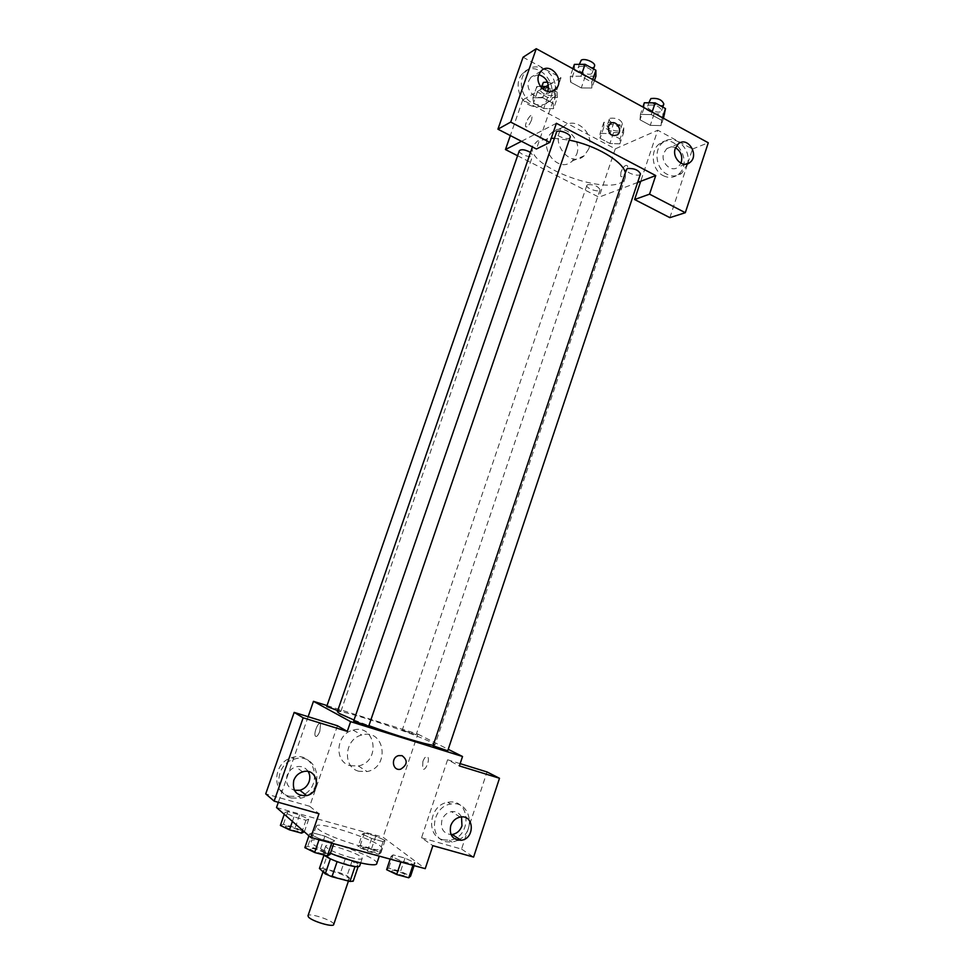<?xml version="1.0" encoding="UTF-8"?>
<svg xmlns="http://www.w3.org/2000/svg" width="974" height="974" viewBox="0 0 974 974"><rect width="100%" height="100%" fill="white"/><g stroke="black" fill="none" stroke-linecap="round" stroke-linejoin="round"><path stroke-width="0.73" stroke-dasharray="4.87 3.65" d="M333.692 924.545C335.421 921.27 308.6 912.139 307.979 915.791M324.074 871.608C327.654 875.346 348.972 881.811 349.069 879.205C350.603 876.515 323.879 867.42 323.465 870.488L324.074 871.608M355.011 866.556L358.298 866.142L352.089 860.894L345.49 858.131L327.885 853.394L322.796 868.297L340.45 872.96L347.048 875.76L353.197 881.214M322.796 868.297L319.423 868.467M355.096 866.312L337.114 861.661M330.381 858.861L324.549 853.492L323.989 855.135M330.442 858.678L337.162 861.515M327.885 853.394L324.549 853.492M323.818 854.977L323.112 853.626C323.66 849.535 361.695 862.489 359.637 866.056M349.946 857.364C357.324 859.275 361.403 859.677 362.17 858.557C364.191 855.123 326.168 842.181 325.681 846.126L326.558 847.599C331.136 850.911 338.928 854.161 349.946 857.364M345.49 858.131L340.45 872.96M352.089 860.894L347.048 875.76M376.755 863.621C380.201 857.364 312.118 834.182 311.035 841.244L312.532 843.788C315.613 846.418 321.59 849.572 330.454 853.248M317.707 828.704C326.728 837.238 382.149 854.417 381.808 848.634C385.095 842.875 317.086 819.718 316.185 826.293L317.707 828.704M276.519 807.531L383.05 837.238L425.224 868.662M334.691 840.842L332.049 842.169L319.399 838.711L309.562 833.975L312.423 832.733L324.902 836.155L334.691 840.842L332.049 842.169L319.399 838.711L309.562 833.975L312.423 832.733L324.902 836.155L334.691 840.842L333.717 843.703M391.122 856.292L393.119 854.868L404.989 858.118L415.034 862.83L413.244 864.34L401.203 861.053L391.122 856.292L393.119 854.868L404.989 858.118L415.034 862.83L413.244 864.34L401.203 861.053L391.122 856.292L390.172 859.105M362.328 834.097L364.471 832.953L375.781 836.106L385.083 840.428L383.111 841.633L371.666 838.456L362.328 834.097L364.471 832.953L375.781 836.106L385.083 840.428L383.111 841.633L371.666 838.456L362.328 834.097L358.042 846.698L360.234 845.444L371.569 848.561L380.858 852.944L378.849 854.283L367.381 851.142L358.042 846.698M284.858 812.559L287.793 811.598L299.627 814.885L308.697 819.183L305.97 820.23L293.965 816.894L284.858 812.559L287.793 811.598L299.627 814.885L308.697 819.183L305.97 820.23L293.965 816.894L284.858 812.559L284.262 814.288M422.874 761.522L422.655 768.632C424.871 772.309 430.264 760.097 427.793 756.993C426.235 755.69 424.591 757.2 422.874 761.522M460.154 763.64L447.59 759.769L459.399 765.917M447.59 759.769L421.535 837.81L432.87 845.663M327.033 705.578L417.846 734.092L383.05 837.238M417.846 734.092L448.223 749.323M422.862 761.51C424.591 757.2 426.222 755.69 427.781 756.993C430.264 760.097 424.871 772.309 422.643 768.632L422.862 761.51M442.914 839.771L449.27 840.233C472.56 838.115 471.051 797.377 447.833 802.332C429.4 804.609 425.261 835.826 442.914 839.771M421.535 837.81L461.566 849.097L487.012 771.944M458.194 840.258L452.179 842.157L445.788 841.706C428.073 837.75 432.225 806.362 450.743 804.061C469.419 799.8 476.907 829.458 459.728 839.369M461.518 816.93C459.326 812.864 455.929 811.099 451.364 811.634C446.859 812.608 443.718 815.445 441.94 820.132C440.309 828.655 443.328 833.476 451.023 834.584M461.566 849.097L473.595 857.083M350.153 765.674L358.286 765.966C381.333 761.924 375.745 723.195 353.051 730.11C335.957 733.799 333.668 761.729 350.153 765.674M308.125 716.706L278.333 802.308M358.834 771.262C342.093 767.269 344.419 738.803 361.792 735.029C384.84 727.955 390.513 767.39 367.101 771.554L358.834 771.262M319.862 731.182C318.072 735.662 316.562 737.269 315.308 736.027C313.372 733.008 318.839 720.383 320.519 723.986L319.862 731.182L320.531 723.986C318.839 720.383 313.385 733.008 315.308 736.04C316.562 737.281 318.084 735.662 319.862 731.194M337.467 725.764L309.683 806.265L318.973 813.704M289.193 796.221L298.507 796.403C324.123 791.338 317.013 749.225 291.883 757.638C273.256 762.24 271.162 792.154 289.193 796.221M309.683 806.265L265.719 793.871M291.384 798.01C273.268 793.92 275.362 763.847 294.075 759.209C319.338 750.747 326.473 793.079 300.735 798.181L291.384 798.01M308.259 771.615C305.337 767.244 301.209 765.661 295.877 766.891C291.664 768.255 288.742 771.067 287.111 775.328C285.309 782.767 287.72 787.759 294.355 790.279M402.043 755.654L398.634 755.617M337.71 710.57L340.559 710.971L326.728 706.467M447.723 750.82L433.04 745.78M368.72 726.178L353.659 721.064M415.606 734.506L402.25 730.123L415.606 734.506M433.223 745.207L434.952 744.964L431.165 742.298C413.585 733.057 336.797 707.976 337.321 711.726M354.025 720.017L368.89 725.679M625.369 172.678L625.357 177.378C619.342 200.194 523.622 167.601 532.778 145.857L537.599 140.913L551.235 138.284M553.914 138.308L569.206 140.134M519.325 150.714C518.083 153.247 529.016 157.958 532.048 156.193L532.741 155.499L530.513 152.419M640.466 173.944C639.65 177.451 625.004 172.715 626.465 169.427M570.167 137.297C569.279 140.962 554.413 135.788 555.959 132.354M587.675 184.646C593.97 184.415 598.097 186.131 600.057 189.796C599.339 192.937 585.52 188.323 586.859 185.389L587.675 184.646M556.398 123.284L521.467 141.303M517.584 155.743L598.973 197.186L637.617 182.467M609.98 124.002L608.385 126.462M675.518 147.78C672.34 146.319 669.406 146.611 666.715 148.657L663.757 153.088C660.177 162.427 671.305 173.092 678.172 167.004L680.948 163.255M687.522 163.839L681.837 173.189C677.295 176.489 672.364 176.842 667.068 174.261C655.977 169.001 653.335 149.704 662.746 142.618C673.521 132.756 691.491 147.975 687.607 163.401M663.282 175.685C668.566 178.254 673.472 177.901 678.001 174.614C694.499 162.853 674.446 130.443 658.984 144.201C649.597 151.262 652.239 170.45 663.282 175.685M538.817 74.669L531 77.202L528.785 80.854C524.621 91.227 538.525 102.769 545.562 94.892L547.753 91.507M555.217 89.596C554.827 94.161 553.171 97.924 550.249 100.882C545.075 105.533 539.146 106.263 532.437 103.086C521.26 97.692 517.547 79.588 525.972 71.406C536.126 59.621 557.104 72.721 555.241 89.401M529.174 104.936C535.846 108.102 541.763 107.359 546.913 102.745C563.094 88.11 537.526 56.748 522.721 73.415C514.333 81.56 518.034 99.579 529.174 104.936M523.062 57.235L560.987 77.786L536.431 148.998M687.778 163.34L692.502 149.034L657.754 130.212L640.709 181.286M669.869 217.652L687.632 163.802M692.502 149.034L708.281 142.776M640.417 114.396L640.04 119.802L650.279 125.354L661.029 125.609L661.602 120.24L651.253 114.591L640.417 114.384L640.028 119.79L650.279 125.354L661.029 125.609L661.614 120.252L651.253 114.591L640.417 114.396L642.901 107.018M623.579 132.866L623.81 127.862L613.888 122.541L603.843 122.322L603.783 127.35L613.596 132.586L623.579 132.866L619.878 143.835L620.073 138.929L610.138 133.633L600.106 133.353L600.094 138.296L609.907 143.495L619.878 143.848L620.061 138.917L610.138 133.633L600.094 133.341M540.497 86.491L536.832 86.479L537.356 91.933L547.595 97.4L557.432 97.497L553.585 108.662L553.195 103.341L542.81 97.814L532.936 97.717L533.509 103.086L543.76 108.516L553.585 108.674L553.183 103.329M557.432 97.497L557.079 92.067L553.195 103.341L542.81 97.814L532.924 97.704M594.432 80.513L591.875 87.989L591.815 82.157L580.979 76.228L570.301 76.252L570.557 82.133M572.882 68.728L570.301 76.252L570.545 82.133L581.271 87.94L591.888 88.001M574.38 64.394L574.587 70.371L570.545 82.133L581.271 87.94L591.875 87.989L591.827 82.157L580.979 76.228L570.289 76.24M542.311 88.622L522.697 99.981L615.276 148.864L657.754 130.212M560.987 77.786L548.362 85.103M576.645 154.379C582.793 138.88 562.777 121.458 551.601 132.841C536.467 145.65 557.883 174.748 572.201 161.112L576.645 154.379M615.276 148.864L598.973 197.186M522.697 99.981L510.327 135.569M588.783 148.839L584.278 155.682C569.766 169.549 548.045 139.891 563.398 126.876C574.733 115.322 595.017 133.097 588.783 148.839M531.658 119.753C529.272 125.305 527.287 127.631 525.692 126.742C524.231 124.173 530.976 112.631 532.157 115.736L531.658 119.753L532.157 115.736C530.988 112.631 524.231 124.173 525.704 126.754C527.287 127.631 529.284 125.305 531.67 119.753M620.937 172.118L620.657 176.124C622.203 179.386 629.18 168.405 627.305 165.653C625.393 164.618 623.275 166.773 620.937 172.118C623.263 166.773 625.393 164.618 627.305 165.653C629.18 168.405 622.191 179.374 620.657 176.124L620.937 172.106M557.079 92.067L545.939 86.503M541.203 88.817C544.259 86.686 555.217 91.532 553.829 94.381C552.915 98.033 538.975 93.029 540.509 89.596L541.203 88.817M546.718 86.516L542.81 97.814M536.832 86.479L532.936 97.717L533.496 103.086L543.76 108.516L553.585 108.662M537.356 91.933L533.496 103.086M547.595 97.4L543.76 108.516M547.498 82.072C553.001 83.411 555.85 85.383 556.032 87.989C555.107 91.69 541.179 86.686 542.725 83.204M608.044 124.562C614.387 124.039 618.478 125.78 620.316 129.773C619.464 133.292 605.731 128.714 607.179 125.415L608.044 124.562M623.81 127.862L620.073 138.929M613.888 122.541L610.138 133.633M603.843 122.322L600.106 133.353L600.081 138.296L609.907 143.495L619.878 143.835M603.783 127.35L600.081 138.296M613.596 132.586L609.907 143.495M610.162 118.268C616.53 117.732 620.608 119.473 622.435 123.503C621.57 127.046 607.837 122.48 609.31 119.132L610.162 118.268M574.587 70.371L585.289 76.216L595.905 76.203M578.958 66.902C582.355 64.564 593.763 69.592 592.241 72.77C591.206 76.849 576.438 71.699 578.13 67.839L578.958 66.902M592.716 79.576L591.827 82.157M581.868 73.647L580.979 76.228M585.289 76.216L581.271 87.94M594.554 66.025C593.507 70.152 578.739 64.99 580.443 61.094M644.325 102.769L643.899 108.26L654.126 113.848L664.889 114.043M648.696 105.155C655.49 104.498 659.8 106.324 661.614 110.634C660.664 114.542 646.091 109.867 647.686 106.166L648.696 105.155M663.477 118.268L661.029 125.609M662.466 117.72L661.614 120.252M652.105 112.059L651.253 114.591M643.899 108.26L640.028 119.79M654.126 113.848L650.279 125.354M663.83 104.023C662.856 107.968 648.294 103.293 649.901 99.555M280.39 825.441L283.361 824.345L295.232 827.608L304.29 831.979M285.467 826.829C287.306 828.716 299.554 832.441 299.578 831.126C300.394 829.824 285.345 824.808 285.187 826.329L285.467 826.829M308.697 819.183L304.351 831.82M305.97 820.23L302.524 830.225M293.965 816.894L292.407 821.399M287.793 811.598L283.361 824.345M299.627 814.885L295.232 827.608M285.455 826.889C287.293 828.764 299.542 832.502 299.554 831.187C300.369 829.885 285.333 824.868 285.175 826.39L285.455 826.889M362.888 848.025C368.501 850.996 373.03 852.408 376.488 852.25C377.267 851.008 362.62 845.98 362.486 847.441L362.888 848.025M385.083 840.428L380.858 852.944M383.111 841.633L378.849 854.283M371.666 838.456L367.381 851.142M364.471 832.953L360.234 845.444M375.781 836.106L371.569 848.561M362.876 848.086C368.489 851.057 373.018 852.457 376.475 852.299C377.242 851.057 362.608 846.041 362.474 847.502L362.876 848.086M304.85 847.672L307.76 846.296L320.263 849.681L330.04 854.454M310.207 849.121C312.277 851.227 325.072 855.123 325.109 853.662C326.01 852.189 310.061 846.808 309.866 848.512L310.207 849.121M332.049 842.169L331.708 843.155M319.399 838.711L319.058 839.71M309.562 833.975L308.928 835.814M312.423 832.733L307.76 846.296M324.902 836.155L320.263 849.681M310.182 849.182C312.252 851.288 325.048 855.184 325.085 853.723C325.986 852.25 310.036 846.869 309.842 848.585L310.182 849.182M386.617 869.685L388.663 868.138L400.57 871.34L410.59 876.137M391.706 871.06C394.117 873.179 406.048 876.88 406.061 875.516C406.913 874.116 391.39 868.723 391.231 870.354L391.706 871.06M415.034 862.83L414.096 865.63M413.244 864.34L412.915 865.302M401.203 861.053L400.886 862.027M393.119 854.868L388.663 868.138M404.989 858.118L400.57 871.34M391.694 871.121C394.105 873.24 406.024 876.941 406.048 875.577C406.889 874.177 391.378 868.784 391.207 870.415L391.694 871.121M348.436 881.056L349.069 879.205M323.015 871.791L323.465 870.488M325.681 846.126L323.112 853.626M362.17 858.557L360.684 862.952M316.185 826.293L311.035 841.244M381.808 848.634L379.276 856.134M449.27 840.233L452.179 842.157M447.833 802.332L450.743 804.061M460.264 817.064L451.364 811.634M358.286 765.966L367.101 771.554M353.051 730.11L361.792 735.029M298.507 796.403L300.735 798.181M291.883 757.638L294.075 759.209M302.646 771.846L295.877 766.891M532.778 145.857L532.413 146.928M625.357 177.378L434.952 744.964M340.937 711.264L532.741 155.499M586.859 185.389L402.25 730.123M600.057 189.796L416.105 734.859M678.294 143.909L666.715 148.657M685.367 164.253L678.172 167.004M678.001 174.614L681.837 173.189M658.984 144.201L662.746 142.618M540.996 71.114L531 77.202M551.649 91.434L545.562 94.892M546.913 102.745L550.249 100.882M522.721 73.415L525.972 71.406M572.201 161.112L584.278 155.682M551.601 132.841L563.398 126.876M541.581 86.491L540.509 89.596M556.032 87.989L553.829 94.381M609.31 119.132L607.179 125.415M622.435 123.503L620.316 129.773M579.323 64.357L578.13 67.839M593.543 68.971L592.241 72.77M648.818 102.818L647.686 106.166M662.795 107.091L661.614 110.634"/><path stroke-width="1.46" d="M323.015 871.791L307.979 915.791L308.539 917.082C311.984 921.282 333.437 927.638 333.692 924.545L348.436 881.056M355.011 866.556L349.958 881.458L353.197 881.214L358.115 866.714M349.958 881.458L331.976 876.734L325.255 873.873L319.423 868.467L323.989 855.135M337.114 861.661L331.976 876.734M330.381 858.861L325.255 873.873M360.684 862.952L359.637 866.056C358.846 867.225 354.755 866.86 347.365 864.961C336.042 861.686 328.189 858.362 323.818 854.977M330.454 853.248C350.652 861.661 376.488 867.359 376.755 863.621L379.276 856.134M460.154 763.64L487.012 771.944L499.492 778.263L473.595 857.083L432.87 845.663L425.224 868.662L310.803 837.457L276.519 807.531L278.333 802.308M448.223 749.323L462.528 756.494L459.399 765.917L499.492 778.263M459.728 839.369L458.194 840.258M451.023 834.584L452.228 834.499C456.891 833.598 460.13 830.749 461.956 825.928L461.518 816.93M450.719 825.709C449.124 835.059 452.593 839.917 461.14 840.282C475.227 838.845 474.314 814.13 460.264 817.064C455.71 818.063 452.52 820.948 450.719 825.709M462.528 756.494L350.628 721.661L313.47 701.329L308.125 716.706M313.47 701.329L327.033 705.578M310.803 837.457L318.973 813.704L274.144 801.127L265.719 793.871L294.172 712.396L337.467 725.764L347.28 731.377L350.628 721.661M294.355 790.279L299.87 790.279C304.314 789.013 307.394 786.152 309.099 781.696C310.268 778.08 309.988 774.72 308.259 771.615M293.746 780.442C292.139 791.046 296.449 796.099 306.7 795.612C322.151 792.337 317.853 766.891 302.646 771.846C298.373 773.234 295.414 776.095 293.746 780.442M294.172 712.396L303.17 717.801L347.28 731.377M274.144 801.127L303.17 717.801M402.043 755.654C407.948 760.268 407.522 764.76 400.764 769.143C392.583 771.566 390.367 757.541 398.634 755.617L402.043 755.654C407.948 760.268 407.522 764.76 400.764 769.143L400.764 769.143C392.583 771.566 390.355 757.529 398.634 755.617M530.513 152.419C525.12 149.558 521.394 148.985 519.325 150.714L326.728 706.467L337.71 710.57M433.04 745.78L447.723 750.82L640.466 173.944C638.506 169.987 634.159 168.185 627.426 168.551L626.465 169.427L433.04 745.78M353.659 721.064L368.72 726.178L570.167 137.297C571.555 134.485 560.05 129.542 556.751 131.539L353.659 721.064M532.413 146.928L337.321 711.726L339.902 713.772L354.025 720.017M368.89 725.679C394.92 735.236 426.831 744.879 433.223 745.207M551.235 138.284L553.914 138.308M569.206 140.134C595.236 145.065 622.983 161.392 625.369 172.678M556.398 123.284L655.733 175.563L649.548 194.155L685.306 212.709L708.281 142.776L536.26 48.7L510.693 122.091L549.823 142.399L556.398 123.284M521.467 141.303L505.457 149.558L517.584 155.743M637.617 182.467L655.733 175.563M608.397 126.462L609.98 124.002C615.398 118.706 623.384 130.041 617.577 134.753C611.307 136.944 608.239 134.181 608.397 126.462C608.239 134.181 611.307 136.944 617.577 134.753C623.384 130.053 615.385 118.706 609.967 124.002M675.299 148.401L678.294 143.909C687.668 135.605 699.843 155.329 689.86 162.548C682.92 168.709 671.67 157.873 675.299 148.401M538.756 74.828L540.996 71.114C549.981 61.045 565.517 80.136 555.74 89.109C548.618 97.108 534.531 85.359 538.756 74.828M680.948 163.255L681.252 162.463C682.713 156.047 680.802 151.153 675.518 147.78M547.753 91.507C549.604 83.07 546.621 77.457 538.817 74.669M549.823 142.399L536.431 148.998L497.921 129.189L523.062 57.235L536.26 48.7M497.921 129.189L510.693 122.091M640.709 181.286L634.622 199.524L669.869 217.652L685.306 212.709M634.622 199.524L649.548 194.155M548.362 85.103L542.311 88.622M510.327 135.569L505.457 149.558M545.939 86.503L540.497 86.491M541.581 86.491L543.419 82.413L547.498 82.072M594.432 80.513L595.905 76.203L595.893 70.262L585.07 64.308L574.38 64.394L572.882 68.728M595.893 70.262L592.716 79.576M585.07 64.308L581.868 73.647M579.323 64.357L581.271 60.145C584.692 57.77 596.076 62.811 594.554 66.025L593.543 68.971M663.477 118.268L665.51 108.589L655.173 102.891L644.325 102.769L642.901 107.018M665.51 108.589L662.466 117.72M655.173 102.891L652.105 112.059M648.818 102.818L650.924 98.532C657.718 97.838 662.028 99.677 663.83 104.023L662.795 107.091M304.351 831.82L301.514 833.147L289.485 829.86L280.39 825.441L284.262 814.288M302.524 830.225L301.514 833.147M292.407 821.399L289.485 829.86M333.717 843.703L330.04 854.454L327.349 855.915L314.663 852.518L304.85 847.672L308.928 835.814M331.708 843.155L327.349 855.915M319.058 839.71L314.663 852.518M414.096 865.63L410.59 876.137L408.751 877.781L396.686 874.542L386.617 869.685L390.172 859.105M412.915 865.302L408.751 877.781M400.886 862.027L396.686 874.542M461.14 840.282L452.228 834.499M306.7 795.612L299.87 790.279M689.86 162.548L685.367 164.253M555.74 89.109L551.649 91.434"/></g></svg>
